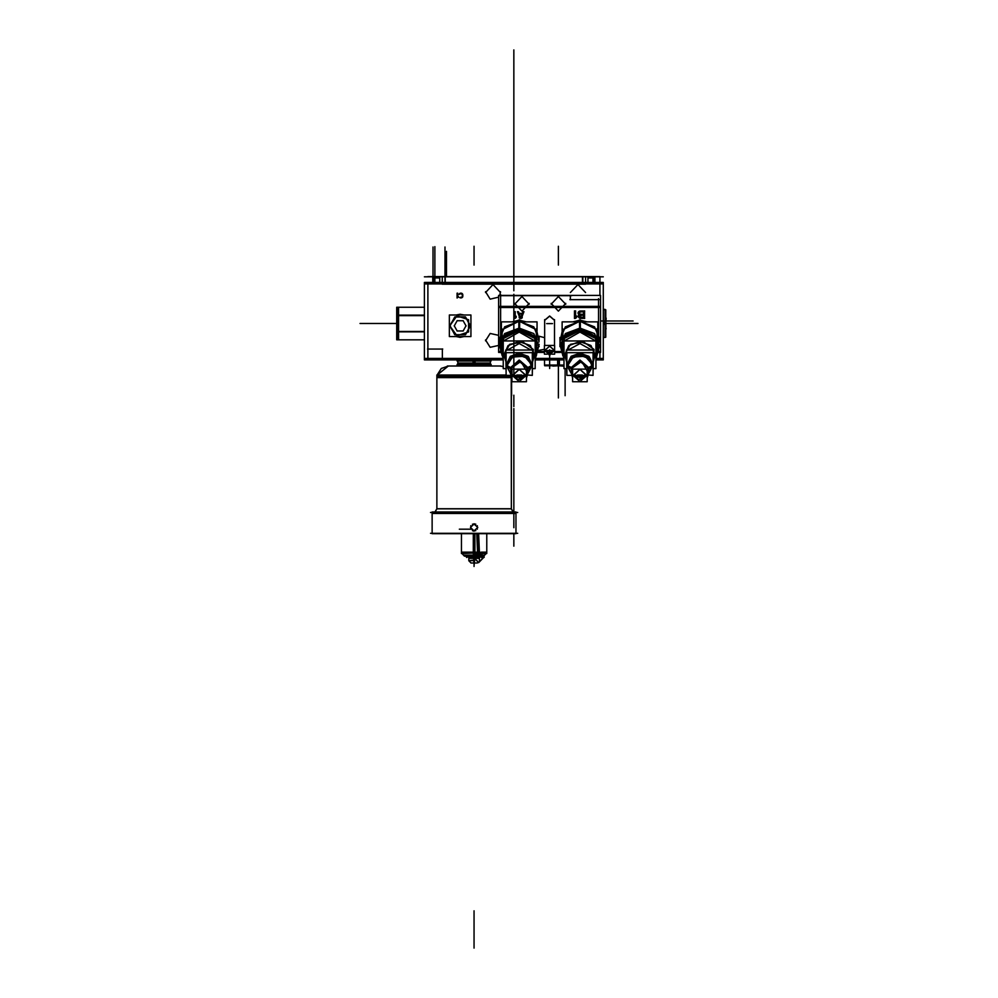 <?xml version="1.0" encoding="UTF-8"?>
<svg xmlns="http://www.w3.org/2000/svg" width="998" height="998" viewBox="0 0 998 998"><rect width="100%" height="100%" fill="white"/><g stroke="black" fill="none" stroke-linecap="round" stroke-linejoin="round"><path stroke-width="1.5" d="M605.075 324.375L605.212 309.58L603.341 309.58M603.341 337.436L605.212 337.436L605.075 322.628M605.212 322.641L605.811 336.713M603.341 322.628L605.062 322.628L605.075 337.436L605.075 309.58M605.212 309.717L605.212 324.375M605.062 309.555L605.062 324.375L603.341 324.375M605.961 327.993L605.961 323.414M544.521 359.891L544.521 365.206L563.945 365.206M544.721 365.804L563.945 365.817L557.583 365.206M559.317 365.206L545.245 365.792M553.965 365.954L558.556 365.817M476.62 364.919L457.708 364.881L456.548 366.029L491.627 366.029L490.48 364.345L457.708 364.345L490.48 364.345L471.555 364.919M506.161 374.949L436.85 374.949L436.85 508.793L511.338 508.793L511.338 377.581L436.85 377.581L511.338 377.581L436.85 377.581L511.338 377.581L511.338 508.793L511.263 376.383L436.85 376.396L436.85 374.986L506.161 374.986M515.904 511.986L515.991 533.681L515.904 511.986M432.184 511.986L432.184 533.681L515.991 533.681L515.991 511.986L432.184 511.986L432.184 533.681L432.184 511.986M436.85 508.905L511.338 508.905L436.85 508.905L511.338 508.905L513.184 511.986L511.338 508.905L513.184 511.986L511.338 508.905L436.85 508.905L435.003 511.986L436.85 508.905L435.003 511.986L436.85 508.793L436.85 374.949L436.85 508.793L435.003 511.986L436.85 508.905L435.003 511.986L436.85 508.905L503.217 508.905M486.712 553.528L482.945 553.528M476.058 552.094L474.087 552.094L474.087 553.503L474.087 552.094L461.463 552.094L461.463 553.528L474.799 553.029L473.289 553.029L473.301 533.681M482.496 553.029L486.774 553.029L482.558 553.079M482.184 556.123L479.576 556.123M469.472 556.123L464.507 556.123L461.912 553.528M473.326 558.356L468.786 558.356L468.786 557.009L468.786 560.789L474.424 560.539M473.751 559.516L473.751 560.789L474.636 560.789M481.485 556.123L481.535 557.483M466.64 557.483L466.702 556.123M478.504 557.009L469.509 556.996L469.472 556.048L478.504 556.048M474.574 560.714L474.087 565.716L474.087 560.09L468.786 560.714M474.087 533.681L474.087 557.009L482.895 556.996L479.077 552.568L482.895 556.996L474.087 557.009L483.531 556.996M475.11 364.345L475.11 360.939L457.795 360.939L457.795 364.345L457.795 362.985L490.38 362.985L490.38 364.345L490.38 360.939L473.064 360.939L473.064 364.345M605.823 323.714L606.11 318.1M606.11 328.903L605.823 327.831M553.054 366.104L554.127 365.817M558.231 365.817L563.845 366.104M433.307 282.422L433.307 276.583L427.905 276.583M427.843 282.422L427.83 359.891M587.972 282.422L587.972 276.583L434.28 276.583L434.28 282.422M439.756 276.583L439.756 282.422M593.461 282.422L593.461 276.583L587.984 276.583L587.984 282.422L587.984 276.583M599.898 295.42L599.898 276.583L594.434 276.583L594.434 282.422M398.576 339.694L398.576 322.491L398.576 339.694L398.576 322.491L397.254 322.628M397.254 324.375L398.576 324.525L397.254 324.375L398.576 324.525L398.576 307.309M605.075 319.023L605.075 323.502M562.934 365.068L558.443 365.068L558.443 359.891L558.443 365.056L562.934 365.068M491.627 366.029L490.48 364.919L491.565 366.029L490.48 364.919L457.708 364.919L490.48 364.345L491.59 366.029L490.48 364.357L491.565 366.029L490.48 364.919L457.708 364.919L456.56 366.029L457.708 364.357L457.571 365.443M436.924 377.581L468.96 377.581M479.215 377.581L436.85 377.581M436.924 508.905L444.971 508.905M553.965 365.068L544.534 365.068L558.443 365.068L558.443 359.891L558.443 365.056M474.749 553.079L474.087 553.079M483.469 556.996L484.13 556.996L483.469 556.996M449.724 325.81L456.909 335.702L468.536 331.922L468.536 319.697L456.909 315.929L449.724 325.81L454.926 316.815L465.317 316.815L470.52 325.81L465.317 334.817L454.926 334.817L449.724 325.81L454.926 334.817L465.317 334.817L470.52 325.81L465.317 316.815L454.926 316.815L449.724 325.81L454.926 334.817L465.317 334.817L470.52 325.81L465.317 316.815L454.926 316.815L449.724 325.81L454.926 316.815L465.317 316.815L470.52 325.81L465.317 334.817L454.926 334.817L449.724 325.81L454.926 334.817L465.317 334.817L470.52 325.81L465.317 316.815L454.926 316.815L449.724 325.81M537.872 339.058L539.232 339.807L533.843 326.845L519.234 321.368L504.626 326.845L499.237 339.807L500.584 339.058M536.363 347.791L539.232 346.506L533.843 333.544L519.234 328.068L504.626 333.544L499.237 346.506L502.094 347.791M534.541 355.662L530.412 345.732L519.234 341.528L508.044 345.732L503.915 355.662M534.616 354.801L530.113 345.383L519.234 341.491L508.356 345.383L503.853 354.801L508.356 345.383L519.234 341.491L530.113 345.383L534.616 354.801L530.113 345.383L519.234 341.491L508.356 345.383L503.853 354.801L508.356 345.383L519.234 341.491L530.113 345.383L534.616 354.801L532.77 361.126L534.616 354.801L532.77 361.126L534.616 354.801L530.113 345.383L519.234 341.491L508.356 345.383L503.853 354.801L509.778 344.298L523.002 341.89L533.306 349.45L532.77 361.126L534.616 354.801M506.66 364.045L510.34 356.348L519.234 353.155L528.117 356.348L531.797 364.045L528.117 356.348L519.234 353.155L510.34 356.348L506.66 364.806L510.34 356.348L519.234 353.155L528.117 356.348L531.797 364.806L528.117 356.348L519.234 353.155L510.34 356.348L506.66 364.045L510.465 356.236L519.584 353.167L528.491 356.685L531.784 364.669M531.772 366.877L528.117 358.494L519.234 355.3L510.34 358.494L506.685 366.877M506.66 365.455L510.352 357.771L519.234 354.589L528.117 357.771L531.797 365.455M511.949 371.917L511.113 375.036L511.113 368.287L506.66 366.154L511.113 368.287L506.66 366.154L511.113 368.287L506.66 366.166L511.113 374.462L506.66 366.154L510.34 358.457L519.234 355.263L528.117 358.457L531.797 366.154L528.117 358.457L519.234 355.263L510.34 358.457L506.66 366.154L510.34 358.457L519.234 355.263L528.117 358.457L531.797 366.154L528.117 358.457L519.234 355.263L510.34 358.457L506.66 366.154L512.461 356.972L524.524 356.274L531.684 364.694L527.356 374.462L531.797 366.166L527.356 368.287L519.234 361.264L511.113 368.287L519.234 361.264L527.356 368.287L519.234 361.264L511.113 368.287L521.018 361.426L526.57 371.306M531.784 366.827L528.453 358.606L519.234 355.138L510.003 358.606L506.597 366.79L511.113 368.724M598.575 339.058L599.935 339.807L594.546 326.845L579.938 321.368L565.33 326.845L559.94 339.807L561.3 339.058M597.066 347.791L599.935 346.506L594.546 333.544L579.938 328.068L565.33 333.544L559.94 346.506L562.81 347.791M595.257 355.662L591.128 345.732L579.938 341.528L568.748 345.732L564.619 355.662M595.319 354.801L590.816 345.383L579.938 341.491L569.06 345.383L564.556 354.801L569.06 345.383L579.938 341.491L590.816 345.383L595.319 354.801L590.816 345.383L579.938 341.491L569.06 345.383L564.556 354.801L569.06 345.383L579.938 341.491L590.816 345.383L595.319 354.801L593.473 361.126L595.319 354.801L593.473 361.126L595.319 354.801L590.816 345.383L579.938 341.491L569.06 345.383L564.556 354.801L570.482 344.298L583.705 341.89L594.022 349.45L593.473 361.126L595.319 354.801M567.363 364.045L571.056 356.348L579.938 353.155L588.832 356.348L592.513 364.045L588.832 356.348L579.938 353.155L571.056 356.348L567.363 364.806L571.056 356.348L579.938 353.155L588.832 356.348L592.513 364.806L588.832 356.348L579.938 353.155L571.056 356.348L567.363 364.045L571.18 356.236L580.3 353.167L589.194 356.685L592.488 363.322M592.488 366.877L588.832 358.494L579.938 355.3L571.056 358.494L567.388 366.877M572.652 371.917L571.817 375.036L571.817 368.287L567.363 366.154L571.817 368.287L567.363 366.154L571.817 368.287L567.363 366.166L571.817 374.462L567.363 366.154L571.056 358.457L579.938 355.263L588.832 358.457L592.513 366.154L588.832 358.457L579.938 355.263L571.056 358.457L567.363 366.154L571.056 358.457L579.938 355.263L588.832 358.457L592.513 366.154L588.832 358.457L579.938 355.263L571.056 358.457L567.363 366.154L573.176 356.972L585.227 356.274L592.4 364.694L588.059 374.462L592.513 366.166L588.059 368.287L579.938 361.264L571.817 368.287L579.938 361.264L588.059 368.287L579.938 361.264L571.817 368.287L581.722 361.426L587.273 371.306M567.363 365.455L571.056 357.771L579.938 354.589L588.82 357.771L592.513 365.455M588.059 368.724L592.575 366.79L589.169 358.606L579.938 355.138L570.706 358.606L567.301 366.79L571.817 368.724M512.224 375.46L519.234 381.523L526.233 375.46L519.234 369.397L512.224 375.46L519.234 369.397L526.233 375.46L519.234 381.523L512.224 375.46L519.234 381.523L526.233 375.46L519.234 369.397L512.224 375.46L519.234 381.523L526.233 375.46L519.234 369.397L512.224 375.46L519.234 369.397L526.233 375.46L519.234 381.523L512.224 375.46L519.234 381.523L526.233 375.46L519.234 369.397L512.224 375.46M572.939 375.46L579.938 381.523L586.936 375.46L579.938 369.397L572.939 375.46L579.938 369.397L586.936 375.46L579.938 381.523L572.939 375.46L579.938 381.523L586.936 375.46L579.938 369.397L572.939 375.46L579.938 381.523L586.936 375.46L579.938 369.397L572.939 375.46L579.938 369.397L586.936 375.46L579.938 381.523L572.939 375.46L579.938 381.523L586.936 375.46L579.938 369.397L572.939 375.46M513.87 276.583L513.87 287.935M513.87 527.68L513.87 511.837M513.87 330.475L513.87 307.197L513.87 330.475M470.482 325.161L465.505 334.692L454.751 334.692L449.761 325.161M449.761 326.471L454.751 316.94L465.505 316.94L470.482 326.471M513.87 257.347L513.87 231.973L513.87 257.347M498.651 345.408L490.093 347.354L485.465 339.906M485.465 340.854L490.093 333.407L498.651 335.34M498.651 297.142L490.093 299.088L485.465 291.628M485.465 292.589L493.012 284.542L500.559 292.589M570.419 292.589L577.967 284.542L585.514 292.589M448.389 366.029L441.216 368.536L437.149 374.949L441.216 368.536L448.389 366.029L441.216 368.536L437.149 374.949L441.216 368.536L448.389 366.029L441.216 368.536L437.149 374.949L448.389 366.029L441.216 368.536L437.149 374.949L448.389 366.029L437.224 374.949M529.177 303.38L521.917 311.127L514.644 303.38M514.644 304.303L521.917 296.556L529.177 304.303M565.716 303.38L558.443 311.127L551.183 303.38M551.183 304.303L558.443 296.556L565.716 304.303M534.94 340.954L519.234 332.035L503.516 340.954L519.234 332.035L534.94 340.954L519.234 332.035L503.516 340.954L519.234 332.035L534.94 340.954L519.234 332.035L503.516 340.954M530.998 349.999L519.234 343.537L507.458 349.999L519.234 343.537L530.998 349.999L519.234 343.537L507.458 349.999L519.234 343.537L530.998 349.999L519.234 343.537L507.458 349.999M511.113 374.462L506.572 366.104L511.113 374.462L506.66 366.154L511.113 368.287L511.113 374.899L511.949 371.792L511.113 374.899L511.949 371.792L511.113 374.899L511.113 368.287L510.165 367.838L519.234 359.979L528.291 367.838L527.281 368.324L528.291 367.838L527.356 371.331M526.183 375.834L519.234 369.422L512.273 375.834M512.273 375.086L519.234 381.498L526.183 375.086M595.644 340.954L579.938 332.035L564.232 340.954L579.938 332.035L595.644 340.954L579.938 332.035L564.232 340.954L579.938 332.035L595.644 340.954L579.938 332.035L564.232 340.954M591.714 349.999L579.938 343.537L568.174 349.999L579.938 343.537L591.714 349.999L579.938 343.537L568.174 349.999L579.938 343.537L591.714 349.999L579.938 343.537L568.174 349.999M571.817 371.331L570.868 367.838L579.938 359.979L589.007 367.838L587.984 368.324L589.007 367.838L588.059 371.331M586.886 375.834L579.938 369.422L572.989 375.834M572.989 375.086L579.938 381.498L586.886 375.086M549.461 354.689L544.671 350.423L549.586 346.169L554.501 350.423L549.711 354.689M554.501 320.358L549.586 316.092L544.671 320.358M544.671 319.634L544.671 345.408L544.671 320.221L549.586 315.967L554.501 320.221M474.324 531.111L470.42 527.455L474.324 523.788M473.863 523.788L477.755 527.455L473.863 531.111M516.902 377.132L521.555 377.132L516.902 377.132M577.605 377.132L582.271 377.132L577.605 377.132M513.87 342.376L513.87 339.258M513.87 290.805L513.87 285.565L513.87 290.805M513.87 369.946L513.87 375.186L513.87 369.946M513.87 197.878L513.87 203.118L513.87 197.878M448.751 366.041L441.353 368.424L437.149 374.949L441.353 368.424L448.751 366.041M513.87 471.118L513.87 467.076L513.87 471.118M511.126 367.85L511.113 375.036L511.113 368.287L519.234 361.264L527.356 368.287L527.356 374.899L526.507 371.792L527.356 374.899L526.507 371.792L527.356 374.899L526.507 371.792L527.356 374.899L527.356 368.287L527.356 374.899L527.356 368.287L531.797 366.154L527.356 368.287L531.797 366.154L527.356 374.462L531.797 366.166M571.817 374.462L567.276 366.104L571.817 374.462L567.363 366.154L571.817 368.287L571.817 374.899L572.652 371.792L571.817 374.899L572.652 371.792L571.817 374.899L571.817 368.287L579.938 361.264L588.059 368.287L588.059 374.899L587.223 371.792L588.059 374.899L587.223 371.792L588.059 374.899L587.223 371.792L588.059 374.899L588.059 368.287L588.059 374.899L592.488 365.505M513.87 277.02L513.87 282.259L513.87 277.02M474.162 557.271L484.13 556.647L478.828 562.548L473.164 557.009L478.666 562.56L484.142 556.996L479.389 551.482M479.639 533.681L477.181 533.73M503.229 359.891L424.387 359.891L424.387 282.422L603.341 282.422L603.341 359.891L595.931 359.891M563.945 359.891L535.227 359.891M460.851 337.312L456.161 336.625L460.128 337.336L464.095 336.625L460.128 337.336L456.161 336.625L460.128 337.336L464.095 336.625L460.128 337.336L456.161 336.625L464.095 336.625L459.404 337.312M449.312 329.777L449.312 321.843L449.312 329.777M459.404 314.32L464.095 315.006L460.128 314.295L456.161 315.006L460.128 314.295L464.095 315.006L460.128 314.295L456.161 315.006L460.851 314.32M470.931 321.843L470.931 329.789L470.931 321.843M603.341 283.919L424.387 283.919L603.341 283.919M424.387 358.407L502.842 358.407M535.614 358.407L563.546 358.407M596.33 358.407L603.341 358.407M599.898 359.891L599.898 352.394M500.559 291.628L499.811 295.42M442.401 348.901L442.401 358.594M462.174 293.524L461.276 293.225M461.313 293.225L460.402 293.225M460.427 293.225L459.542 293.524M459.554 293.512L459.055 294.422M459.043 294.41L459.741 294.111M459.729 294.123L460.427 293.811M460.402 293.824L461.313 293.824M461.288 293.811L462.261 294.822M462.261 294.784L462.261 296.331M462.161 296.68L461.675 297.192M461.313 297.292L460.402 297.292M459.542 297.579L460.427 297.878M460.402 297.878L461.313 297.878M461.276 297.878L462.174 297.579M462.548 297.192L462.847 296.281M462.847 296.331L462.847 294.784M462.748 294.323L462.161 293.512M457.121 293.138L457.121 297.978M457.109 297.878L458.294 297.179M458.282 297.204L458.282 296.381L457.695 297.105M457.708 297.167L457.708 293.15M449.312 336.625L470.931 336.625L470.931 315.006L449.312 315.006L449.312 336.625M463.01 331.024L466.078 325.71M466.078 325.922L463.01 320.608M463.184 320.707L457.059 320.707M457.234 320.608L454.177 325.922M454.177 325.71L457.234 331.024M457.059 330.912L463.184 330.912M605.811 337.224L605.811 309.779M559.329 359.891L559.329 365.056M557.57 359.891L557.57 365.056M456.622 366.029L457.708 364.357L456.585 366.029M500.821 366.029L447.366 366.029M499.736 366.029L503.229 366.565M436.85 374.986L436.85 376.396M513.097 511.986L511.263 508.793M435.078 511.986L436.912 508.793M517.663 512.411L430.512 512.411M432.184 512.011L432.184 513.421L432.184 512.011M515.991 513.421L515.991 512.011L515.991 513.421L432.184 513.421M517.663 533.269L430.512 533.269M491.128 364.357L457.047 364.357M481.236 552.094L486.712 552.094L486.712 553.029L486.712 533.681M474.886 552.954L474.886 533.681M473.439 555.262L473.326 553.528M475.535 555.113L477.668 555.113M479.539 555.113L481.772 555.113M483.818 555.113L484.691 555.113L484.005 555.786L486.276 553.528M464.482 556.098L463.484 555.113L473.489 555.113M477.281 562.959L470.894 562.959M479.402 560.614L479.402 557.583L479.402 558.356L475.273 558.356M480.612 556.061L467.563 556.061M481.834 556.996L466.34 556.996M481.485 556.048L479.564 556.048M481.485 557.009L479.639 557.009M481.423 556.996L481.423 556.123M478.391 556.061L478.416 556.996M466.702 556.048L469.559 556.048L469.559 557.009L466.702 557.009M466.752 556.123L466.752 556.996M473.751 560.651L473.9 562.947M474.424 560.651L474.275 562.947M474.038 557.283L482.945 556.709L475.023 557.009L482.284 556.996L479.464 553.391L479.364 551.482M478.516 551.432L484.13 557.346L474.25 556.048M477.668 551.52L477.705 552.593L474.187 556.048L477.705 552.593L474.187 556.048L477.705 552.593L477.693 553.428M474.125 556.048L482.271 557.233M479.601 556.872L477.705 557.121L478.678 557.084L478.354 534.155M479.601 556.959L477.768 557.009L478.678 557.084L477.78 534.13L478.691 557.633L477.73 534.13M479.626 557.508L478.641 557.645L478.653 556.447L479.576 556.298L479.626 557.483L479.464 553.391M478.441 557.608L477.768 557.583L478.753 557.633L477.842 534.142M478.404 556.447L477.78 534.13M474.087 364.345L474.087 360.939L474.087 364.345M457.146 361.002L491.041 361.002M488.359 359.891L488.359 360.939M459.816 359.891L459.816 360.939M500.609 294.535L500.609 352.631M598.563 298.627L598.563 352.544M499.212 295.645L571.804 295.645M498.651 306.336L498.651 295.42L600.522 295.42L600.522 306.336L498.651 306.336L498.651 352.394L500.884 352.394M498.651 307.459L600.522 307.459M500.609 307.222L515.467 307.222L500.609 307.222M528.354 307.222L552.006 307.222L528.354 307.222M564.893 307.222L598.563 307.222L564.893 307.222M498.651 351.508L500.472 351.508M537.997 351.508L544.471 351.508M554.701 351.508L561.175 351.508M598.7 351.508L600.522 351.508M600.522 306.336L600.522 352.394L598.289 352.394M561.587 352.394L554.701 352.394M544.471 352.394L537.573 352.394M526.358 321.818L520.981 320.632L526.358 321.818M512.111 321.818L517.475 320.645M587.061 321.818L581.697 320.645M578.191 320.632L572.815 321.818L578.191 320.632M578.054 313.459L579.114 314.707L578.054 315.967M579.127 314.707L578.054 316.591L579.464 318.15L584.591 318.3L579.464 318.15L578.054 316.591L580.374 318.312M580.374 310.952L584.591 310.952L579.464 311.114L578.054 312.673L579.464 311.114L584.591 310.952L578.753 311.601M574.499 318.312L576.644 317.214L574.524 318.3L576.644 317.214L576.644 315.942L575.559 317.077M575.584 310.952L574.499 310.964M520.033 318.374L521.33 318.374L523.888 311.738L522.927 311.738L522.291 313.434L519.097 313.434L518.461 311.738L517.513 311.738L520.058 318.374L521.33 318.374L523.888 311.738L522.927 311.738L522.291 313.434L519.097 313.434L518.461 311.738L517.513 311.738L520.058 318.374L517.513 311.738L518.461 311.738L519.097 313.434L522.291 313.434L522.927 311.738L523.888 311.738L521.33 318.374L520.058 318.374L521.33 318.374L523.888 311.738L522.915 311.75M515.28 318.374L514.319 318.374L516.228 317.389L514.294 318.374M516.228 317.414L516.228 316.254L515.28 317.239L516.253 316.241M515.28 311.738L514.294 311.75M552.53 323.639L546.642 323.639M578.179 320.645L572.827 321.818M526.345 321.818L520.993 320.645M538.409 350.448L544.471 349.288M544.671 337.648L539.057 336.201L544.671 337.648M599.124 299.674L569.846 299.674M570.407 299.749L570.407 295.57M578.054 316.578L579.464 318.15L584.591 318.3L579.464 318.15L578.054 316.591M580.262 318.312L584.678 318.312M584.591 318.449L584.591 310.815M584.678 310.964L580.262 310.964M578.765 311.588L580.349 310.952L578.216 312.224M578.229 312.212L578.054 313.472M578.054 315.954L579.114 314.707L578.229 313.933L579.127 314.719M583.605 317.376L580.112 317.376M580.187 317.376L583.531 317.364L579.289 316.89M579.289 316.902L580.175 317.364L579.114 316.428L579.651 315.331L583.531 315.181L579.289 315.655M580.112 315.181L583.605 315.181M583.531 315.143L583.531 317.414M579.302 313.784L580.187 311.9M579.114 312.848L580.175 311.9L583.531 311.9L580.175 311.9L583.531 311.9L583.531 314.295M580.112 311.9L583.605 311.9M583.605 314.245L580.112 314.245M580.187 314.245L583.531 314.245L580.175 314.245L583.531 314.245L580.175 314.245L583.531 314.245L580.175 314.245L579.114 313.297L579.651 314.096M574.524 310.815L574.524 318.449M575.559 318.325L576.657 317.189M575.584 317.177L575.584 310.84M521.28 318.512L523.938 311.613M522.94 311.713L522.278 313.472M522.353 313.434L519.035 313.434M519.11 313.472L518.449 311.713M518.461 311.738L517.513 311.738L518.461 311.738L519.097 313.434L522.291 313.434L522.927 311.738L523.888 311.738L522.927 311.738L522.291 313.434L519.097 313.434L518.461 311.738L517.513 311.738L520.058 318.374L521.33 318.374L523.888 311.738L522.927 311.738L522.291 313.434L519.097 313.434L518.486 311.75L517.488 311.75M517.463 311.613L520.108 318.512M520.731 317.888L519.234 313.921L519.21 317.888L522.191 317.888L522.191 313.921L519.21 313.921M519.259 313.996L520.694 317.801L522.129 313.996L519.259 313.996L522.129 313.996L520.694 317.801L519.259 313.996L522.129 313.996L520.694 317.801L519.259 313.996L522.129 313.996L520.694 317.801L519.259 313.996L520.694 317.801L522.129 313.996L519.259 313.996L522.129 313.996L520.694 317.801L519.259 313.996M519.21 314.008L522.191 314.008M522.166 313.921L520.669 317.888M514.319 311.613L514.319 318.512M515.255 318.399L516.253 317.364M515.28 317.352L515.28 311.638M501.37 330.849L501.37 321.818L514.669 321.818M523.788 321.818L537.086 321.818L537.086 330.849M516.814 375.036L521.655 375.036L521.655 379.228L516.814 379.228L516.814 375.036M536.388 354.452L536.737 328.591M536.662 328.479L536.662 338.085L519.309 329.402L519.309 319.797L523.089 321.693M536.325 335.914L536.313 329.727L521.742 321.917M519.634 321.393L519.634 328.068L519.659 321.393L536.325 329.739L536.325 336.376L536.313 329.727L519.634 321.393L519.634 328.068L519.659 321.393L536.313 329.727L519.634 321.393L519.634 328.018M519.659 328.167L534.229 335.964M515.38 321.693L519.16 319.797L519.16 329.402L501.794 338.085L501.794 328.479M518.823 321.381L502.144 329.727L518.823 321.393L518.823 328.068L518.81 321.393L504.227 328.167M518.823 328.068L518.81 321.393L502.131 329.739L502.131 336.338M502.144 336.488L516.727 329.727M501.72 328.591L501.72 347.616M501.794 354.041L502.206 355.874M536.662 354.041L536.25 355.874M501.695 330.35L500.085 338.272L501.72 331.785M504.027 328.305L516.927 321.855M521.542 321.855L534.429 328.305M536.737 331.785L538.371 338.272L536.737 330.35M536.363 329.739L519.634 321.381M502.144 336.613L502.144 329.589M501.794 337.124L501.794 330.101M499.574 342.065L499.237 337.623L501.794 336.401M535.227 353.616L536.363 352.968L535.227 341.566L536.737 346.693L535.227 341.566L536.737 346.693L536.363 352.968L536.363 346.73L536.363 352.968L535.227 348.04M503.229 353.616L502.094 352.968L501.72 346.693L503.229 341.566L502.094 346.88L503.229 341.566L502.094 346.88L502.094 352.968L503.229 348.04M502.006 346.83L503.753 338.285L518.86 330.725L534.716 338.285L536.45 346.83M536.325 355.001L535.227 348.764M527.231 340.954L511.226 340.954M503.229 348.764L502.131 355.001M535.227 348.626L536.363 353.928L535.227 348.626L536.363 353.928L535.227 354.502L536.363 353.928L535.227 354.502L536.363 353.928L535.227 348.626L535.227 359.243L536.3 355.138M527.53 340.954L510.926 340.954M503.229 348.626L502.094 353.928L503.229 348.626L502.094 353.928L503.229 354.502L502.094 353.928L503.229 354.502L502.094 353.928L503.229 348.626L502.069 353.916L503.229 354.502L502.094 353.928M509.828 340.954L528.641 340.954M535.227 355.35L536.325 354.864M536.338 354.864L535.227 348.514M503.229 355.35L502.094 354.851L503.229 348.514M527.643 340.954L510.826 340.954M532.77 368.661L535.227 368.661L535.227 340.954L503.229 340.954L503.229 368.661L505.687 368.661M505.687 361.126L503.853 354.801L505.687 361.126M526.857 352.718L511.6 352.718M517.263 349.999L521.206 349.999M527.081 352.718L511.388 352.718L527.081 352.718M532.308 373.439L532.77 349.999L505.687 349.999L506.161 373.439M527.119 352.718L511.338 352.718M526.507 378.142L527.356 375.036L532.308 375.36L532.308 352.718L506.161 352.718L506.161 375.36L511.126 375.323M527.356 368.724L531.772 366.827M527.331 367.85L527.356 375.036L526.507 371.917M523.688 369.148L514.781 369.148M511.949 378.142L511.113 375.036L511.949 371.206M523.913 369.148L514.556 369.148L523.913 369.148M513.721 369.148L524.748 369.148M526.507 371.206L527.356 374.312M526.507 381.772L526.507 369.148L511.949 369.148L511.949 381.772L526.507 381.772M516.814 378.254L516.128 376.583L516.814 377.069L514.569 375.46L516.814 378.903L514.569 375.46L523.888 375.46L514.569 375.46L521.655 378.903L523.888 375.46L521.655 377.069L523.888 375.46L521.655 377.069L523.888 375.46L514.569 375.46L516.814 378.903L514.569 375.46L516.814 377.069L522.328 376.583L521.655 378.254M517.588 379.228L520.869 379.228M521.655 377.194L523.875 375.71M521.505 377.294L516.952 377.294M516.814 377.194L514.581 375.71M538.895 342.065L539.232 337.623L536.662 336.401M538.296 340.081L538.371 338.272L538.172 339.744M500.297 339.744L500.085 338.272L500.16 340.081M536.737 353.916L536.737 347.616M502.194 345.969L499.237 344.335L501.72 353.853M536.275 345.969L539.232 344.335L536.737 353.853M536.737 353.791L536.388 354.315M502.069 354.315L501.72 353.791M502.131 352.581L502.131 345.944M502.131 353.142L503.229 359.38M535.227 359.38L536.325 353.142M536.325 352.581L536.325 345.944M502.094 354.003L503.229 359.243M503.915 353.991L505.687 361.089M532.77 361.089L534.541 353.991M506.685 364.644L506.685 363.322M506.685 365.505L511.113 374.924M527.243 367.9L531.859 365.418L527.356 374.5L531.772 365.505M531.772 364.644L531.772 363.322M526.507 375.048L531.797 366.341M511.213 367.9L506.597 365.418L511.113 374.512M511.113 371.331L510.165 367.838L511.176 368.324M511.113 374.312L511.949 378.08L511.113 374.974M516.814 376.932L514.581 375.211M516.952 377.044L521.505 377.044M521.655 376.932L523.875 375.211M519.709 379.228L518.748 379.228M526.507 375.834L527.343 374.974L526.507 378.08L527.343 374.974M511.949 375.834L511.126 375.36M527.343 374.924L526.507 375.448L527.343 374.924M511.949 375.048L511.138 374.512M562.086 330.849L562.086 321.818L575.384 321.818M584.491 321.818L597.79 321.818L597.79 330.849M577.518 375.036L582.358 375.036L582.358 379.228L577.518 379.228L577.518 375.036M597.091 354.452L597.44 328.591M597.365 328.479L597.365 338.085L580.013 329.402L580.013 319.797L583.793 321.693M597.041 335.914L597.029 329.727L582.445 321.917M580.349 321.381L597.041 329.739L597.041 336.376L597.029 329.727L580.349 321.393L580.349 328.068L580.362 321.393L597.029 329.727L580.349 321.393L580.349 328.018M580.362 328.167L594.945 335.964M576.083 321.693L579.863 319.797L579.863 329.402L562.51 338.085L562.51 328.479M579.526 328.068L579.514 321.393L562.847 329.727L579.526 321.393L579.526 328.068L579.514 321.393L564.943 328.167M562.847 336.488L577.43 329.727M562.435 328.591L562.423 347.616M562.51 354.041L562.922 355.874M597.365 354.041L596.954 355.874M579.526 321.381L562.81 329.739M562.398 330.35L560.801 338.272L562.423 331.785M564.743 328.305L577.63 321.855M582.246 321.855L595.132 328.305M597.453 331.785L599.074 338.272L597.478 330.35M562.847 336.613L562.847 329.589M562.51 337.124L562.51 330.101M560.277 342.065L559.94 337.623L562.51 336.401M595.931 353.616L597.066 352.968L595.931 341.566L597.44 346.693L595.931 341.566L597.44 346.693L597.066 352.968L597.066 346.73L597.066 352.968L595.931 348.04M563.945 353.616L562.81 352.968L562.435 346.693L563.945 341.566L562.81 346.88L563.945 341.566L562.81 346.88L562.81 352.968L563.945 348.04M562.71 346.83L564.456 338.285L579.564 330.725L595.419 338.285L597.166 346.83M597.041 355.001L595.931 348.764M587.934 340.954L571.941 340.954M563.945 348.764L562.835 355.001M595.931 348.626L597.066 353.928L595.931 348.626L597.066 353.928L595.931 354.502L597.066 353.928L595.931 354.502L597.066 353.928L595.931 348.626L595.931 359.243L597.016 355.138M588.246 340.954L571.642 340.954M563.945 348.626L562.81 353.928L563.945 348.626L562.81 353.928L563.945 354.502L562.772 353.916L563.945 354.502L562.81 353.928L563.945 354.502L562.81 353.928L563.945 348.626L562.81 353.928M570.532 340.954L589.344 340.954M595.931 355.35L597.078 354.851L595.931 348.514M563.945 355.35L562.81 354.851L563.945 348.514M588.346 340.954L571.53 340.954M593.473 368.661L595.931 368.661L595.931 340.954L563.945 340.954L563.945 368.661L566.402 368.661M566.402 361.126L564.556 354.801L566.402 361.126M587.572 352.718L572.303 352.718M577.967 349.999L581.909 349.999M587.785 352.718L572.091 352.718L587.785 352.718M593.012 373.439L593.473 349.999L566.402 349.999L566.864 373.439M587.834 352.718L572.041 352.718M587.223 378.142L588.059 375.036L593.012 375.36L593.012 352.718L566.864 352.718L566.864 375.36L571.842 375.323M587.223 375.61L588.059 375.036L587.223 371.917M584.391 369.148L575.484 369.148M571.842 367.85L571.842 375.473L572.652 371.206M584.616 369.148L575.26 369.148L584.616 369.148M574.424 369.148L585.452 369.148M587.223 371.206L588.059 374.312M587.223 381.772L587.223 369.148L572.652 369.148L572.652 381.772L587.223 381.772M577.518 378.254L576.832 376.583L577.518 377.069L575.285 375.46L577.518 378.903L575.285 375.46L584.591 375.46L575.285 375.46L582.358 378.903L584.591 375.46L582.358 377.069L584.591 375.46L582.358 377.069L584.591 375.46L575.285 375.46L577.518 378.903L575.285 375.46L577.518 377.069L583.044 376.583L582.358 378.254M578.291 379.228L581.585 379.228M582.358 377.194L584.591 375.71M582.221 377.294L577.667 377.294M577.518 377.194L575.297 375.71M599.598 342.065L599.935 337.623L597.365 336.401M599 340.081L599.074 338.272L598.875 339.744M561.001 339.744L560.801 338.272L560.876 340.081M597.453 353.916L597.453 347.616M562.897 345.969L559.94 344.335L562.423 353.853M596.979 345.969L599.935 344.335L597.453 353.853M562.835 352.581L562.835 345.944M562.835 353.142L563.945 359.38M595.931 359.38L597.041 353.142M597.041 352.581L597.041 345.944M562.81 354.003L563.945 359.243M564.619 353.991L566.402 361.089M593.473 361.089L595.257 353.991M567.388 364.644L567.388 363.322M567.388 365.505L571.817 374.5L567.301 365.418L571.929 367.9M587.959 367.9L592.575 365.418L588.047 374.475L592.513 366.341M572.652 378.005L572.652 371.792L571.817 374.899L571.817 368.287L572.652 378.142M592.513 366.154L588.059 368.287L592.513 366.166L588.059 374.462L592.513 366.154L588.059 368.287L588.059 375.036L588.047 367.85M571.817 374.312L572.652 378.08L571.817 374.974M577.518 376.932L575.297 375.211M577.667 377.044L582.221 377.044M582.358 376.932L584.591 375.211M580.424 379.228L579.464 379.228M587.223 375.834L588.059 374.974L587.223 378.08L588.059 374.974M572.652 375.834L571.842 375.36M572.652 375.448L571.817 374.924L572.652 375.448M588.059 374.924L587.223 375.448L588.059 374.924M572.652 375.048L571.817 374.911M587.223 375.048L588.034 374.512M547.341 354.215L544.471 354.215L544.471 345.408L554.701 345.408L554.701 354.215L551.819 354.215M550.297 354.053L548.875 354.053M548.875 352.306L550.297 352.306M550.297 354.826L550.297 353.018M549.212 353.105L546.642 350.585L552.53 350.585L549.96 353.105M548.875 353.018L548.875 354.826M442.688 349.088L427.543 349.088M583.618 311.85L579.027 311.85L579.027 314.283L583.618 314.283L583.618 311.85M583.618 315.131L579.027 315.131L579.027 317.414L583.618 317.414L583.618 315.131M519.634 327.569L519.659 321.256M518.823 327.569L518.81 321.256M536.662 337.124L536.662 330.101M536.313 336.613L536.313 329.589M501.72 353.916L502.069 354.452M580.349 327.569L580.362 321.256M579.526 327.569L579.514 321.256M597.365 337.124L597.365 330.101M597.029 336.613L597.029 329.589M562.423 353.916L562.785 354.452M603.341 276.833L424.387 276.833M432.783 282.422L432.783 276.583L434.791 276.583L434.791 282.422M433.045 276.833L433.045 282.422M434.542 282.422L434.542 276.833M434.542 276.633L434.542 277.993L439.744 277.993M445.22 284.168L445.22 276.583M444.971 282.758L444.971 284.118M585.527 276.583L585.527 284.168L442.214 284.168L442.214 276.583M582.77 283.919L582.77 276.833M444.971 276.833L444.971 283.919M582.508 284.168L582.508 276.583M582.77 284.118L582.77 282.758M587.984 277.993L593.199 277.993L593.199 276.633M592.937 282.422L592.937 276.583L594.945 276.583L594.945 282.422M599.898 276.583L599.898 282.422M397.291 338.048L397.291 308.968M396.668 331.411L424.387 331.411M424.387 307.222L396.668 307.222L396.668 339.794L424.387 339.794M398.364 331.885L397.291 335.59L398.539 339.632L397.291 335.602L398.539 339.632L397.291 335.602L398.539 339.632L397.291 335.602L398.364 331.885M397.291 323.227L398.489 315.605L397.291 323.502L397.828 328.704M396.668 315.118L424.387 315.118M396.668 331.885L424.387 331.885M398.489 315.605L397.291 323.502L398.489 315.605L397.291 323.502L398.452 331.236M398.539 307.372L397.291 311.401L398.539 307.372M398.364 315.118L397.765 313.846M396.668 315.605L424.387 315.605M603.341 323.502L605.062 323.502L603.341 323.502M511.338 377.581L511.338 508.793L511.338 377.581M432.184 512.411L432.184 533.269L432.184 512.411M515.991 512.411L515.991 533.269L515.991 512.411M474.087 531.123L472.403 530.711L475.784 530.711L472.403 530.711L474.087 531.123M470.831 529.14L470.831 525.759L470.831 529.14M472.403 524.2L475.784 524.2L472.403 524.2M477.343 525.759L477.343 529.14L477.343 525.759M469.509 556.996L469.509 556.061M478.404 551.595L474.187 556.048L477.705 552.593M478.516 551.607L482.895 556.996L474.087 557.009L482.895 556.996L479.077 552.568L482.895 556.996L474.087 557.009L474.087 566.49M477.768 557.009L478.84 556.909M459.791 359.891L459.791 360.939L459.791 359.891M488.384 359.891L488.384 360.939L488.384 359.891M575.584 318.3L574.524 318.3L576.644 317.214M576.644 315.954L575.584 317.052L576.644 315.954M501.72 346.693L502.094 352.968L502.094 346.88L499.187 345.42L502.094 346.88L503.229 341.566M535.227 341.566L535.951 350.111M535.227 359.243L536.363 354.003M511.113 374.899L511.113 368.287L511.949 378.005M517.475 381.772L520.981 381.772M526.507 378.005L527.331 375.385M521.655 378.903L523.888 375.46L521.655 378.903L523.888 375.46L514.569 375.46L516.814 377.069L514.569 375.46L516.814 378.903M562.847 329.727L579.514 321.393L562.847 329.739L562.847 336.376M562.435 346.693L562.81 352.968L562.81 346.88L559.903 345.42L562.81 346.88L563.945 341.566M595.931 341.566L596.654 350.111M595.931 359.243L597.066 354.003M578.179 381.772L581.697 381.772M587.223 378.005L588.034 375.385M582.358 378.903L584.591 375.46L582.358 378.903L584.591 375.46L575.285 375.46L577.518 377.069L575.285 375.46L577.518 378.903M579.114 312.836L580.175 311.9L583.531 311.9L580.175 311.9L579.114 312.836L580.175 311.9L583.531 311.9M511.338 508.905L513.184 511.986L511.338 508.905M513.87 307.459L513.87 322.279L513.87 307.459M456.161 315.006L460.128 314.295L464.095 315.006L460.128 314.295L456.161 315.006M513.87 350.972L513.87 334.542L513.87 350.972M513.87 312.411L513.87 348.539L513.87 312.411M513.87 349.886L513.87 349.088L513.87 349.886M434.903 276.583L434.903 246.668L434.903 276.583M434.903 282.422L434.903 246.668L434.903 282.422M513.87 190.805L513.87 205.363L513.87 190.805M565.155 368.661L565.155 395.645L565.155 368.661M511.637 377.518L511.637 395.645L511.637 377.518M558.443 365.954L558.443 397.94L558.443 365.954M513.87 164.932L513.87 157.372L513.87 164.932M513.87 260.64L513.87 267.015L513.87 260.64M605.961 323.502L637.947 323.502L605.961 323.502M474.087 265.144L474.087 246.194L474.087 265.144M558.443 265.144L558.443 246.194L558.443 265.144M513.87 283.919L513.87 270.383M475.784 524.2L474.087 523.788L475.784 524.2M474.087 948.1L474.087 910.85L474.087 948.1M513.87 166.379L513.87 283.382L513.87 166.379M474.087 562.959L474.087 560.09M513.87 213.323L513.87 217.302L513.87 213.323M513.87 166.666L513.87 283.669L513.87 166.666M513.87 166.741L513.87 283.744L513.87 166.741M474.212 560.651L474.162 562.947M478.616 556.996L472.204 556.996L478.616 556.996M479.077 552.568L482.895 556.996M472.004 529.252L459.392 529.252L472.004 529.252M513.87 89.209L513.87 244.597L513.87 89.209M446.455 276.583L446.455 251.321M396.668 323.502L360.053 323.502L396.668 323.502M513.87 205.401L513.87 199.924L513.87 205.401M513.87 210.004L513.87 207.883L513.87 210.004M520.058 318.374L521.33 318.374L520.058 318.374L517.513 311.738L520.058 318.374M516.228 316.254L515.28 317.239M513.87 270.209L513.87 268.287L513.87 270.209M513.87 234.231L513.87 235.64L513.87 234.231M513.87 199.089L513.87 210.079L513.87 199.089M513.87 406.61L513.87 395.233L513.87 406.61M523.888 311.738L521.33 318.374M513.87 262.961L513.87 253.018L513.87 262.961M518.81 321.393L502.144 329.727L518.81 321.393M499.187 338.721L501.308 337.661L499.187 338.721M499.25 344.11L499.25 338.559L499.25 344.11M502.094 352.968L502.094 346.73L502.094 352.968M516.814 377.069L514.569 375.46L516.814 377.069M526.507 375.61L527.343 375.073M513.87 165.93L513.87 282.933L513.87 165.93M511.949 375.273L511.113 374.761M580.349 321.393L580.349 328.068L580.349 321.393L597.029 329.727M559.903 338.721L562.011 337.661L559.903 338.721M559.953 344.11L559.953 338.559L559.953 344.11M562.81 352.968L562.81 346.73L562.81 352.968M571.817 368.287L571.817 374.899M577.518 377.069L575.285 375.46L577.518 377.069M572.652 375.273L571.829 374.761M600.522 320.969L633.156 320.969L600.522 320.969M549.586 349.836L549.586 368.462M513.87 305.613L513.87 302.93L513.87 305.613M513.87 350.286L513.87 351.171L513.87 350.286M513.87 352.718L513.87 351.77L513.87 352.718M513.87 218.462L513.87 210.902L513.87 218.462M513.87 262.125L513.87 261.227L513.87 262.125M513.87 262.711L513.87 265.293L513.87 262.711M513.87 256.474L513.87 260.54L513.87 256.474M513.87 263.821L513.87 265.256L513.87 263.821M513.87 200.985L513.87 205.226L513.87 200.985M513.87 283.532L513.87 275.885L513.87 283.532M513.87 282.883L513.87 278.492L513.87 282.883M513.87 226.172L513.87 224.65L513.87 226.172M513.87 265.169L513.87 263.647L513.87 265.169M513.87 206.287L513.87 202.881L513.87 206.287M513.87 257.297L513.87 247.142L513.87 257.297M513.87 263.235L513.87 272.08L513.87 263.235M513.87 326.97L513.87 296.88L513.87 326.97M513.87 370.021L513.87 356.236L513.87 370.021M513.87 333.968L513.87 358.319L513.87 333.968M513.87 294.273L513.87 304.702L513.87 294.273M444.971 276.583L444.971 247.005L444.971 276.583M433.045 276.583L433.045 247.005L433.045 276.583M582.77 276.583L582.77 284.168M513.87 423.589L513.87 517.925L513.87 423.589M513.87 546.106L513.87 533.681L513.87 546.106M513.87 479.951L513.87 429.103L513.87 479.951M513.87 459.429L513.87 408.569L513.87 459.429M397.291 323.502L398.489 331.411L397.291 323.502M513.87 511.986L513.87 517.925M513.87 49.9L513.87 88.872L513.87 49.9M513.87 88.922L513.87 127.881L513.87 88.922M605.811 310.303L604.813 309.305M511.338 376.67L511.338 508.793L511.338 376.67M436.85 374.949L436.85 508.793L436.85 374.949M461.463 553.528L461.463 533.681M478.441 562.548L477.169 562.959L478.441 562.548M468.786 560.789L471.019 562.959L468.786 560.789M473.239 556.048L477.531 551.545L473.239 556.048M475.148 556.048L477.605 553.453M479.439 552.63L478.716 534.067M477.705 556.048L476.832 533.681M527.356 375.036L527.356 368.287L527.356 375.036M516.852 381.772L521.617 381.772L516.852 381.772M577.555 381.772L582.321 381.772L577.555 381.772M554.501 319.634L554.501 345.408"/></g></svg>
